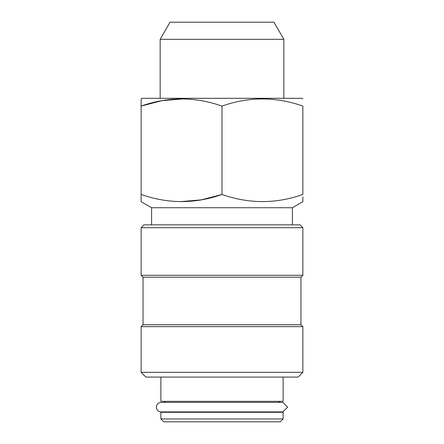 <?xml version="1.0" encoding="UTF-8"?>
<svg xmlns="http://www.w3.org/2000/svg" width="444" height="444" viewBox="0 0 444 444"><rect width="100%" height="100%" fill="white"/><g stroke="black" fill="none" stroke-linecap="round" stroke-linejoin="round"><path stroke-width="0.67" d="M287.607 407.142L282.845 411.899L161.111 411.899C158.164 411.56 156.582 409.979 156.349 407.142C156.582 404.306 158.164 402.719 161.111 402.381L282.845 402.381L287.607 407.142M302.869 201.36L302.869 201.687L292.407 207.731L151.593 207.731L141.131 201.687L141.131 106.088C168.021 96.598 194.977 96.598 222 106.088C248.89 96.598 275.846 96.598 302.869 106.088L302.869 194.461C275.979 203.951 249.023 203.951 222 194.461C195.11 203.951 168.154 203.951 141.131 194.461L141.131 196.908M302.869 201.687L302.869 196.908M151.593 207.731L151.593 224.853M292.407 207.731L292.407 224.853M302.869 98.862L301.92 98.313L142.08 98.313L141.131 98.862L141.131 106.088L141.131 98.862M160.156 39.327L170.046 22.2L273.954 22.2L283.844 39.327L160.156 39.327L160.156 98.313M283.844 39.327L283.844 98.313M141.131 372.327L145.887 377.084L298.113 377.084L302.869 372.327L302.869 326.656L141.131 326.656L141.131 372.327L302.869 372.327M141.131 326.656L143.029 324.753L300.971 324.753L302.869 326.656M300.971 324.753L300.971 277.184L302.869 275.28L302.869 227.711L141.131 227.711L141.131 275.28L302.869 275.28M143.029 324.753L143.029 277.184L300.971 277.184M143.029 277.184L141.131 275.28M141.131 227.711L143.984 224.853L300.016 224.853L302.869 227.711M160.872 418.947L163.725 421.8L280.275 421.8L283.128 418.947L283.128 412.287L160.872 412.287L160.872 418.947L283.128 418.947M164.641 411.899A1.904 1.904 0 0 1 163.486 412.287M279.359 411.899A1.904 1.904 0 0 0 280.514 412.287M163.486 401.343A1.904 1.904 0 0 1 165.185 402.381L161.111 402.381M280.514 401.343A1.904 1.904 0 0 0 278.815 402.381L282.845 402.381M160.872 377.084L160.872 401.343L283.128 401.343L283.128 377.084M263.947 98.873L260.056 98.89M183.078 98.873L161.855 100.677L141.131 106.088M180.053 201.676L201.271 199.872L222 194.461L222 106.088"/></g></svg>
